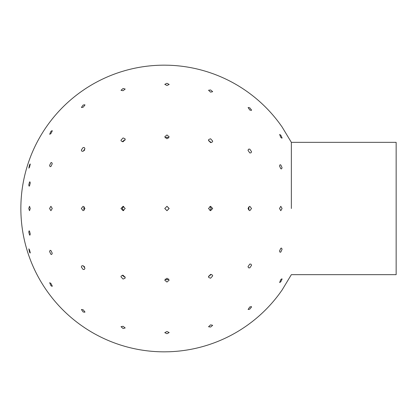 <?xml version="1.0" encoding="UTF-8"?>
<svg xmlns="http://www.w3.org/2000/svg" width="417" height="417" viewBox="0 0 417 417"><rect width="100%" height="100%" fill="white"/><g stroke="black" fill="none" stroke-linecap="round" stroke-linejoin="round"><path stroke-width="0.63" d="M282.074 126.95L279.51 123.364L282.074 126.95L291.353 142.343L396.15 142.343L396.15 274.657L291.353 274.657L282.074 290.05L279.51 293.636L282.074 290.05M291.353 208.5L291.353 142.343L291.353 208.5M30.264 182.954L29.508 185.899L29.117 186.159L28.757 185.028L29.508 182.078L29.904 181.822L30.264 182.954M52.261 163.73L50.91 166.508L50.113 166.654L49.56 165.471L50.91 162.687L51.708 162.541L52.261 163.73M84.63 149.958L84.114 150.662M84.943 148.78L83.124 151.314L81.826 151.183L81.31 150.026L83.124 147.493L84.427 147.618L84.943 148.78M125.116 140.065L124.349 140.049L122.317 141.744M125.199 139.533L123.088 141.759L121.196 140.982L120.972 140.164L123.088 137.938L124.98 138.715L125.199 139.533M168.729 138.022L166.883 137.146L165.132 137.886M169.177 136.87L166.972 138.762L164.767 136.766L166.972 134.941L169.177 136.87M211.179 142.63L209.162 140.873L208.578 140.852M212.675 141.055L212.409 141.942L210.59 142.609L208.505 140.341L208.771 139.45L210.59 138.788L212.675 141.055M251.55 151.679L251.008 152.846L249.778 152.93L248.011 150.36L248.548 149.187L249.778 149.109L251.55 151.679M282.074 167.728L281.538 168.906L280.792 168.739L279.51 165.93L280.052 164.751L280.792 164.918L282.074 167.728M30.264 164.251L29.508 167.149L28.846 168.15L29.508 164.944L30.175 163.944L30.264 164.251M52.261 130.954L50.91 133.565L49.68 134.295L50.91 131.36L52.135 130.63L52.261 130.954M84.943 105.058L83.124 107.242L81.398 107.508L83.124 105.037L84.854 104.771L84.943 105.058M125.199 89.045L123.088 90.692L121.003 90.312L123.088 88.487L125.199 89.045M169.177 84.437L166.972 85.501L164.767 84.349L166.972 83.296L169.177 84.437M212.675 91.677L210.59 92.162L208.542 90.249L210.59 89.957L212.675 91.677M251.55 110.078L251.451 110.375L249.778 110.041L248.11 107.503L249.778 107.836L251.55 110.078M282.074 137.876L281.955 138.199L280.792 137.428L279.635 134.446L280.792 135.223L282.074 137.876M30.264 157.407L28.757 161.551L30.264 157.407C35.064 144.85 41.497 133.195 49.56 122.442M52.261 118.954L49.56 122.442L52.261 118.954C60.663 108.467 70.348 99.329 81.31 91.552M84.943 89.056L81.31 91.552L84.943 89.056C96.15 81.633 108.159 75.889 120.972 71.828M125.199 70.562L120.972 71.828L125.199 70.562C138.136 66.918 151.324 65.115 164.767 65.161M169.177 65.245L164.767 65.161L169.177 65.245C182.61 65.719 195.719 68.034 208.505 72.177M212.675 73.606L208.505 72.177L212.675 73.606C225.326 78.161 237.101 84.364 248.011 92.22M251.55 94.852L248.011 92.22L251.55 94.852C262.199 103.051 271.519 112.554 279.51 123.364M123.088 275.241L122.317 275.256L124.349 276.951L125.116 276.935M30.264 259.593L28.757 255.449L30.264 259.593C35.064 272.15 41.497 283.805 49.56 294.558M52.261 298.046L49.56 294.558L52.261 298.046C60.663 308.533 70.348 317.671 81.31 325.448M84.943 327.944L81.31 325.448L84.943 327.944C96.15 335.367 108.159 341.111 120.972 345.172M125.199 346.438L120.972 345.172L125.199 346.438C138.136 350.082 151.324 351.885 164.767 351.839M169.177 351.755L164.767 351.839L169.177 351.755C182.61 351.281 195.719 348.966 208.505 344.823M212.675 343.394L208.505 344.823L212.675 343.394C225.326 338.839 237.101 332.636 248.011 324.78M251.55 322.148L248.011 324.78L251.55 322.148C262.199 313.949 271.519 304.446 279.51 293.636M30.264 252.749L30.175 253.056L29.508 252.056L28.846 248.85L29.508 249.851L30.264 252.749M52.261 286.046L52.135 286.37L50.91 285.64L49.68 282.705L50.91 283.435L52.261 286.046M84.943 311.942L84.854 312.229L83.124 311.963L81.398 309.492L83.124 309.758L84.943 311.942M125.199 327.955L123.088 328.513L121.003 326.688L123.088 326.308L125.199 327.955M169.177 332.563L166.972 333.704L164.767 332.651L166.972 331.499L169.177 332.563M212.675 325.323L210.59 327.043L208.542 326.751L210.59 324.838L212.675 325.323M251.55 306.922L249.778 309.164L248.11 309.497L249.778 306.959L251.451 306.625L251.55 306.922M282.074 279.124L280.792 281.777L279.635 282.554L280.792 279.572L281.955 278.801L282.074 279.124M30.264 234.046L29.904 235.178L29.508 234.922L28.757 231.972L29.117 230.841L29.508 231.101L30.264 234.046M52.261 253.27L51.708 254.459L50.91 254.313L49.56 251.529L50.113 250.346L50.91 250.492L52.261 253.27M84.114 266.338L84.63 267.042M84.943 268.22L84.427 269.382L83.124 269.507L81.31 266.974L81.826 265.817L83.124 265.686L84.943 268.22M125.199 277.467L124.98 278.285L123.088 279.062L120.972 276.836L121.196 276.018L123.088 275.241L125.199 277.467M165.132 279.114L166.883 279.854L168.729 278.978M169.177 280.13L166.972 282.059L164.767 280.234L166.972 278.238L169.177 280.13M208.578 276.148L209.162 276.127L211.179 274.37M212.675 275.945L210.59 278.212L208.771 277.55L208.505 276.659L210.59 274.391L212.409 275.058L212.675 275.945M251.55 265.321L249.778 267.891L248.548 267.813L248.011 266.64L249.778 264.07L251.008 264.154L251.55 265.321M282.074 249.272L280.792 252.082L280.052 252.249L279.51 251.07L280.792 248.261L281.538 248.094L282.074 249.272M30.264 208.5L29.508 210.705L28.757 208.5L29.508 206.295L30.264 208.5M52.261 208.5L50.91 210.705L49.56 208.5L50.91 206.295L52.261 208.5M84.375 206.895L83.801 208.5L84.375 210.105M84.943 208.5L83.124 210.705L81.31 208.5L83.124 206.295L84.943 208.5M123.719 206.394L122.238 208.5L123.719 210.606M125.199 208.5L123.088 210.705L120.972 208.5L123.088 206.295L125.199 208.5M166.93 210.705L169.088 208.5L166.93 206.295M169.177 208.5L166.972 210.705L164.767 208.5L166.972 206.295L169.177 208.5M209.876 210.575L211.247 208.5L209.876 206.425M212.675 208.5L210.59 210.705L208.505 208.5L210.59 206.295L212.675 208.5M248.464 209.97L248.913 208.5L248.464 207.03M251.55 208.5L249.778 210.705L248.011 208.5L249.778 206.295L251.55 208.5M282.074 208.5L280.792 210.705L279.51 208.5L280.792 206.295L282.074 208.5M28.757 161.551C23.503 176.761 20.871 192.409 20.85 208.5C20.871 224.591 23.503 240.239 28.757 255.449"/></g></svg>
